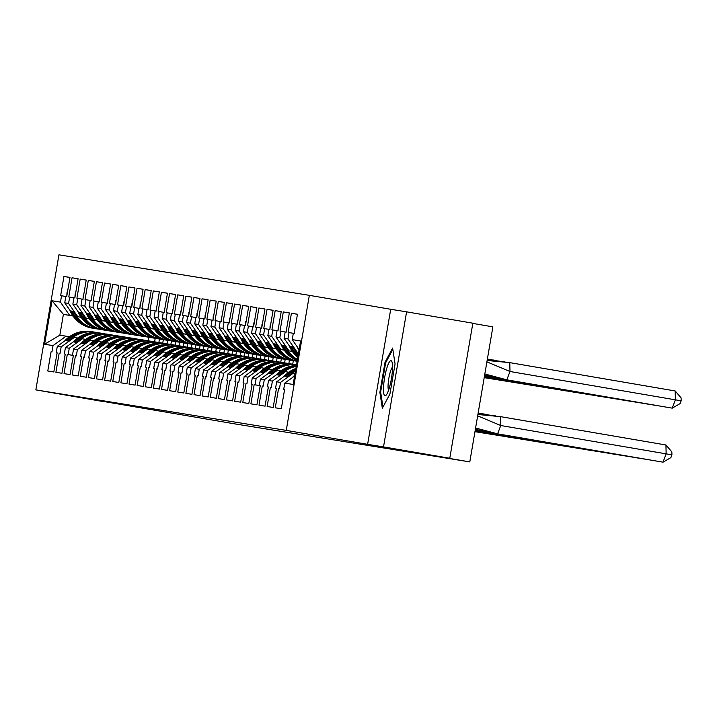 <?xml version="1.0" encoding="UTF-8"?>
<svg xmlns="http://www.w3.org/2000/svg" width="717" height="717" viewBox="0 0 717 717"><rect width="100%" height="100%" fill="white"/><g stroke="black" fill="none" stroke-linecap="round" stroke-linejoin="round"><path stroke-width="1.08" d="M406.593 311.841L390.711 309.278L367.624 444.334L383.514 446.897L406.593 311.841L472.853 323.197L449.774 458.253L426.597 454.497L469.796 461.9L492.884 326.844L472.817 323.412M383.514 446.897L449.774 458.253M101.357 401.099L233.975 423.747L469.796 461.9M309.341 295.341L58.937 254.822L35.85 389.878L286.253 430.388L309.341 295.341L390.711 309.278M77.777 316.69L81.102 317.264L77.777 316.69L68.581 303.434L64.727 302.807L65.812 296.462L66.699 296.605L69.979 277.425L63.938 276.448L60.658 295.628L61.545 295.771L60.461 302.117L69.648 315.372L63.401 314.36L59.843 335.162L69.406 336.739M74.218 337.483L61.151 346.92L57.297 346.302L70.365 336.865L71.512 337.044L66.376 340.754L67.936 341.005L73.071 337.295L77.535 338.048M85.897 317.998L89.231 318.581L85.897 317.998L76.71 304.752L72.856 304.125L73.941 297.779L74.828 297.922L78.099 278.743L72.059 277.766L68.778 296.946L69.666 297.089L68.581 303.434M82.347 338.8L69.271 348.238L65.417 347.611L78.494 338.173L85.655 339.365M97.342 319.881L92.878 319.128L97.351 319.899M90.467 340.109L77.4 349.555L73.546 348.928L86.614 339.491L93.784 340.683M102.146 320.633L105.48 321.207L102.146 320.633L92.959 307.378L89.105 306.751L90.19 300.405L91.077 300.548L94.348 281.369L88.308 280.392L85.036 299.572L85.915 299.715L84.83 306.06L94.026 319.316M98.596 341.426L85.52 350.864L81.666 350.246L94.743 340.808L95.89 340.987L90.754 344.698L92.314 344.949L97.449 341.238L101.913 341.991M110.275 321.942L113.6 322.525L110.275 321.942L101.079 308.695L97.225 308.068L98.31 301.723L99.197 301.866L102.477 282.686L96.436 281.709L93.156 300.889L94.044 301.032L92.959 307.378M106.716 342.744L93.649 352.181L89.795 351.554L102.863 342.117L110.033 343.309M121.72 323.824L117.256 323.071L121.729 323.842M114.845 344.052L101.769 353.499L97.915 352.872L110.992 343.434L118.162 344.626M129.84 325.142L122.67 323.95L129.876 325.186M122.965 345.37L109.898 354.807L106.044 354.189L119.112 344.752L126.282 345.935M134.653 325.885L137.978 326.468L134.653 325.885L125.457 312.639L121.603 312.012L122.688 305.666L123.575 305.809L126.846 286.63L120.806 285.653L117.534 304.833L118.413 304.976L117.328 311.321L126.524 324.577M131.094 346.687L118.018 356.125L114.164 355.498L127.241 346.06L128.388 346.248L123.252 349.959L124.812 350.21L129.947 346.499L134.411 347.252M146.089 327.768L141.625 327.015L146.098 327.786M139.215 347.996L126.147 357.442L122.293 356.815L135.361 347.378L142.531 348.57M154.218 329.085L147.048 327.893L154.245 329.13M147.344 349.313L134.267 358.751L130.413 358.133L143.49 348.695L150.66 349.878M159.022 329.829L162.347 330.412L159.022 329.829L149.826 316.582L145.972 315.955L147.057 309.61L147.944 309.753L151.224 290.573L145.184 289.596L141.903 308.776L142.791 308.919L141.706 315.265L150.902 328.52M155.464 350.631L142.396 360.068L138.542 359.441L151.61 350.004L152.757 350.192L147.621 353.902L149.19 354.153L154.325 350.443L158.78 351.196M170.467 331.711L163.297 330.519L170.494 331.756M163.593 351.939L150.525 361.386L146.671 360.759L159.739 351.321L166.909 352.513M175.271 332.464L178.596 333.038L175.271 332.464L166.075 319.208L162.221 318.581L163.306 312.236L164.193 312.379L167.473 293.199L161.433 292.222L158.152 311.402L159.04 311.545L157.955 317.891L167.151 331.146M171.713 353.257L158.645 362.694L154.791 362.076L167.859 352.639L175.029 353.822M183.4 333.772L186.725 334.355L183.4 333.772L174.204 320.526L170.35 319.899L171.435 313.553L172.322 313.696L175.602 294.517L169.553 293.54L166.281 312.72L167.169 312.863L166.075 319.208M179.842 354.574L166.774 364.012L162.92 363.385L175.988 353.947L177.135 354.135L171.999 357.846L173.559 358.097L178.694 354.386L183.158 355.139M194.836 335.655L187.666 334.463L194.872 335.699M187.962 355.883L174.894 365.329L171.04 364.702L184.108 355.265L191.278 356.457M199.649 336.407L202.974 336.981L199.649 336.407L190.453 323.152L186.599 322.525L187.684 316.179L188.571 316.322L191.851 297.143L185.811 296.166L182.53 315.346L183.418 315.489L182.324 321.834L191.52 335.09M196.091 357.2L183.023 366.638L179.169 366.02L192.237 356.582L199.407 357.765M207.769 337.716L211.094 338.299L207.769 337.716L198.582 324.469L194.728 323.842L195.813 317.497L196.691 317.64L199.971 298.46L193.931 297.483L190.65 316.663L191.538 316.806L190.453 323.152M204.22 358.518L191.143 367.955L187.289 367.328L200.366 357.891L201.504 358.079L196.368 361.789L197.937 362.04L203.072 358.33L207.527 359.083M219.214 339.598L212.044 338.406L219.241 339.643M212.34 359.826L199.272 369.273L195.418 368.646L208.486 359.208L209.633 359.396L204.497 363.098L206.057 363.349L211.192 359.647L215.656 360.4M224.018 340.351L227.352 340.925L224.018 340.351L214.831 327.095L210.977 326.468L212.062 320.123L212.94 320.266L216.22 301.086L210.18 300.109L206.899 319.289L207.787 319.432L206.702 325.778L215.898 339.033M220.469 361.144L207.392 370.581L203.538 369.963L216.615 360.526L223.776 361.709M235.463 342.233L230.999 341.471L235.472 342.242M228.589 362.461L215.521 371.899L211.667 371.272L224.735 361.834L231.905 363.026M243.592 343.542L236.413 342.35L243.619 343.586M236.718 363.77L223.641 373.216L219.787 372.589L232.864 363.152L234.002 363.34L228.866 367.041L230.435 367.292L235.57 363.591L240.025 364.344M248.396 344.294L251.721 344.868L248.396 344.294L239.2 331.039L235.346 330.412L236.431 324.066L237.318 324.209L240.598 305.03L234.558 304.053L231.277 323.233L232.165 323.376L231.08 329.721L240.267 342.977M244.838 365.087L231.77 374.525L227.916 373.907L240.984 364.469L248.154 365.652M259.841 346.177L255.369 345.424L259.85 346.186M252.967 366.405L239.89 375.842L236.036 375.215L249.113 365.778L256.274 366.97M267.961 347.485L260.791 346.293L267.988 347.53M261.087 367.713L248.019 377.16L244.165 376.533L257.233 367.095L258.38 367.283L253.244 370.985L254.804 371.236L259.939 367.534L264.403 368.287M272.765 348.238L276.099 348.812L272.765 348.238L263.578 334.982L259.724 334.355L260.809 328.01L261.696 328.153L264.967 308.973L258.927 307.996L255.646 327.176L256.534 327.319L255.449 333.665L264.645 346.92M269.216 369.031L256.139 378.468L252.285 377.85L265.362 368.413L272.523 369.596M280.894 349.546L284.219 350.129L280.894 349.546L271.698 336.3L267.844 335.673L268.929 329.327L269.816 329.47L273.096 310.291L267.056 309.314L263.775 328.494L264.663 328.637L263.578 334.982M277.336 370.348L264.268 379.786L260.414 379.159L273.482 369.721L280.652 370.913M292.339 351.429L285.16 350.237L292.366 351.473M285.465 371.657L272.388 381.103L268.534 380.476L281.611 371.039L282.758 371.227L277.622 374.928L279.182 375.179L284.317 371.478L288.772 372.231M297.143 352.181L298.648 352.441L297.143 352.181L287.947 338.926L284.093 338.299L285.178 331.953L286.065 332.096L289.345 312.917L283.305 311.94L280.024 331.12L280.912 331.263L279.827 337.608L289.014 350.864M293.585 372.974L280.517 382.412L276.663 381.794L289.731 372.356L295.09 373.234M264.268 379.786L263.184 386.131L262.297 385.988L259.016 405.168L265.057 406.145L268.337 386.965L267.45 386.822L268.534 380.476M256.139 378.468L255.055 384.814L254.168 384.671L250.896 403.85L256.937 404.827L260.217 385.647L259.33 385.513L260.414 379.159M248.019 377.16L246.935 383.505L246.048 383.362L242.767 402.542L248.808 403.519L252.088 384.339L251.201 384.195L252.285 377.85M239.89 375.842L238.806 382.188L237.919 382.044L234.647 401.224L240.688 402.201L243.959 383.021L243.081 382.878L244.165 376.533M231.77 374.525L230.686 380.87L229.798 380.727L226.518 399.907L232.559 400.884L235.839 381.704L234.952 381.569L236.036 375.215M223.641 373.216L222.557 379.562L221.67 379.418L218.398 398.598L224.439 399.575L227.71 380.395L226.832 380.252L227.916 373.907M215.521 371.899L214.437 378.244L213.549 378.101L210.269 397.281L216.31 398.258L219.59 379.078L218.703 378.935L219.787 372.589M207.392 370.581L206.308 376.927L205.42 376.784L202.149 395.963L208.19 396.94L211.461 377.76L210.583 377.626L211.667 371.272M199.272 369.273L198.188 375.618L197.3 375.475L194.02 394.655L200.061 395.632L203.341 376.452L202.454 376.308L203.538 369.963M191.143 367.955L190.059 374.301L189.171 374.157L185.9 393.337L191.941 394.314L195.212 375.134L194.334 374.991L195.418 368.646M183.023 366.638L181.939 372.983L181.051 372.84L177.771 392.02L183.812 392.997L187.092 373.817L186.205 373.682L187.289 367.328M174.894 365.329L173.81 371.675L172.922 371.531L169.642 390.711L175.692 391.688L178.963 372.508L178.085 372.365L179.169 366.02M166.774 364.012L165.69 370.357L164.802 370.214L161.522 389.394L167.563 390.371L170.843 371.191L169.956 371.048L171.04 364.702M158.645 362.694L157.561 369.04L156.673 368.897L153.393 388.076L159.443 389.053L162.714 369.873L161.827 369.739L162.92 363.385M150.525 361.386L149.432 367.731L148.553 367.588L145.273 386.768L151.314 387.745L154.594 368.565L153.707 368.421L154.791 362.076M142.396 360.068L141.312 366.414L140.424 366.27L137.144 385.45L143.185 386.427L146.465 367.247L145.578 367.104L146.671 360.759M134.267 358.751L133.183 365.096L132.304 364.953L129.024 384.133L135.065 385.11L138.345 365.93L137.458 365.795L138.542 359.441M126.147 357.442L125.063 363.788L124.175 363.644L120.895 382.824L126.936 383.801L130.216 364.621L129.329 364.478L130.413 358.133M118.018 356.125L116.934 362.47L116.055 362.327L112.775 381.507L118.816 382.484L122.096 363.304L121.209 363.161L122.293 356.815M109.898 354.807L108.814 361.153L107.926 361.01L104.646 380.189L110.687 381.166L113.967 361.986L113.08 361.852L114.164 355.498M101.769 353.499L100.685 359.844L99.806 359.701L96.526 378.881L102.567 379.858L105.847 360.678L104.96 360.534L106.044 354.189M93.649 352.181L92.565 358.527L91.677 358.383L88.397 377.563L94.438 378.54L97.718 359.36L96.831 359.217L97.915 352.872M85.52 350.864L84.436 357.209L83.557 357.066L80.277 376.246L86.318 377.223L89.598 358.043L88.711 357.908L89.795 351.554M77.4 349.555L76.316 355.901L75.428 355.757L72.148 374.937L78.189 375.914L81.469 356.734L80.582 356.591L81.666 350.246M69.271 348.238L68.187 354.583L67.299 354.44L64.028 373.62L70.069 374.597L73.349 355.417L72.462 355.273L73.546 348.928M61.151 346.92L60.067 353.266L59.179 353.123L55.899 372.302L61.94 373.279L65.22 354.099L64.333 353.965L65.417 347.611M66.098 336.165L53.022 345.612L51.938 351.957L51.05 351.814L47.779 370.994L53.82 371.971L57.1 352.791L56.213 352.647L57.297 346.302M53.022 345.612L44.588 344.241L52.018 300.755L60.461 302.117M90.172 318.689L97.369 319.925L90.172 318.689L80.976 305.442L82.061 299.088L82.948 299.231L86.228 280.06L80.187 279.083L76.907 298.254L77.794 298.397L76.71 304.752M80.976 305.442L84.83 306.06M114.541 322.632L121.747 323.869L114.541 322.632L105.354 309.385L106.439 303.031L107.326 303.174L110.597 284.004L104.557 283.027L101.285 302.198L102.164 302.341L101.079 308.695M105.354 309.385L109.208 310.004L118.395 323.259M122.67 323.95L113.474 310.694L114.559 304.349L115.446 304.492L118.726 285.312L112.686 284.335L109.405 303.515L110.293 303.658L109.208 310.004M113.474 310.694L117.328 311.321M138.919 326.576L146.125 327.812L138.919 326.576L129.723 313.329L130.808 306.975L131.695 307.118L134.975 287.947L128.935 286.97L125.654 306.141L126.542 306.284L125.457 312.639M129.723 313.329L133.577 313.947L142.773 327.203M147.048 327.893L137.852 314.638L138.937 308.292L139.824 308.435L143.095 289.256L137.055 288.279L133.783 307.459L134.662 307.602L133.577 313.947M137.852 314.638L141.706 315.265M163.297 330.519L154.101 317.272L155.186 310.927L156.073 311.061L159.353 291.891L153.304 290.914L150.032 310.085L150.911 310.228L149.826 316.582M154.101 317.272L157.955 317.891M187.666 334.463L178.47 321.216L179.564 314.871L180.442 315.005L183.722 295.834L177.682 294.857L174.401 314.028L175.289 314.171L174.204 320.526M178.47 321.216L182.324 321.834M212.044 338.406L202.848 325.159L203.933 318.814L204.82 318.948L208.1 299.778L202.06 298.801L198.779 317.972L199.667 318.115L198.582 324.469M202.848 325.159L206.702 325.778M228.293 341.041L235.49 342.269L228.293 341.041L219.097 327.786L220.182 321.44L221.069 321.583L224.349 302.404L218.309 301.427L215.028 320.607L215.916 320.75L214.831 327.095M219.097 327.786L222.951 328.413L232.147 341.659M236.413 342.35L227.226 329.103L228.311 322.758L229.189 322.892L232.469 303.721L226.429 302.744L223.148 321.915L224.036 322.058L222.951 328.413M227.226 329.103L231.08 329.721M252.662 344.985L259.868 346.212L252.662 344.985L243.475 331.729L244.56 325.384L245.438 325.527L248.718 306.347L242.678 305.37L239.397 324.55L240.285 324.693L239.2 331.039M243.475 331.729L247.329 332.356L256.516 345.603M260.791 346.293L251.595 333.047L252.68 326.701L253.567 326.835L256.847 307.665L250.807 306.688L247.526 325.859L248.414 326.002L247.329 332.356M251.595 333.047L255.449 333.665M285.16 350.237L275.973 336.99L277.058 330.645L277.945 330.779L281.216 311.608L275.176 310.631L271.895 329.802L272.783 329.945L271.698 336.3M275.973 336.99L279.827 337.608M299.132 349.582L292.222 339.616L293.307 333.271L294.194 333.414L297.465 314.234L291.425 313.257L288.153 332.437L289.032 332.58L287.947 338.926M292.222 339.616L300.602 340.969L293.172 384.464L284.783 383.102L294.615 376.004M280.517 382.412L279.433 388.757L278.546 388.614L275.265 407.794L281.306 408.771L284.586 389.591L283.699 389.456L284.783 383.102M272.388 381.103L271.304 387.449L270.417 387.305L267.145 406.485L273.186 407.462L276.466 388.282L275.579 388.139L276.663 381.794M81.111 317.281L73.923 316.063L81.12 317.299M71.512 337.044L73.062 337.313M162.723 343.192L163.342 339.562M159.479 339.016L158.878 342.52M76.629 316.502L73.017 311.295L71.458 311.044L75.07 316.251M73.923 316.063L64.727 302.807M89.24 318.599L82.043 317.38L89.249 318.608M170.852 344.501L171.471 340.871M167.599 340.324L166.998 343.837M84.758 317.81L81.146 312.612L79.578 312.352L83.19 317.559M82.043 317.38L72.856 304.125M79.641 338.361L74.505 342.072L76.065 342.323L81.2 338.612M178.972 345.818L179.591 342.188M175.728 341.642L175.127 345.146M92.878 319.128L89.266 313.921L87.707 313.67L91.319 318.877M87.761 339.679L82.625 343.38L84.185 343.631L89.32 339.93M105.489 321.225L98.292 320.006L105.498 321.243M95.89 340.987L97.431 341.256M187.101 347.136L187.72 343.506M183.848 342.959L183.256 346.463M101.007 320.445L97.395 315.238L95.827 314.987L99.439 320.194M98.292 320.006L89.105 306.751M113.618 322.542L106.421 321.324L113.627 322.551M195.221 348.444L195.84 344.814M191.977 344.268L191.376 347.781M109.127 321.754L105.516 316.555L103.956 316.296L107.568 321.503M106.421 321.324L97.225 308.068M104.01 342.305L98.874 346.015L100.434 346.266L105.569 342.556M203.35 349.762L203.969 346.132M200.097 345.585L199.505 349.089M117.256 323.071L113.644 317.864L112.076 317.613L115.688 322.82M112.139 343.622L107.003 347.324L108.563 347.575L113.698 343.873M211.47 351.079L212.089 347.449M208.226 346.903L207.625 350.407M125.376 324.389L121.765 319.182L120.205 318.931L123.817 324.138M120.259 344.931L115.123 348.641L116.692 348.892L121.818 345.182M137.987 326.486L130.79 325.267L137.996 326.495M128.388 346.248L129.929 346.508M219.599 352.388L220.218 348.758M216.355 348.211L215.754 351.724M133.505 325.697L129.894 320.499L128.325 320.239L131.937 325.446M130.79 325.267L121.603 312.012M227.719 353.705L228.347 350.075M224.475 349.529L223.874 353.033M141.625 327.015L138.014 321.808L136.454 321.557L140.066 326.764M136.508 347.566L131.372 351.267L132.941 351.518L138.076 347.817M235.848 355.023L236.467 351.393M232.604 350.846L232.003 354.35M171.363 340.844A30.141 29.585 -80.8 0 1 169.131 340.575A30.141 29.585 -80.8 0 1 168.871 340.53A30.141 29.585 -80.8 0 1 149.781 328.359L146.143 323.125L144.574 322.874L148.186 328.081M144.637 348.874L139.501 352.585L141.061 352.836L146.196 349.125M162.365 330.429L155.168 329.211L162.374 330.438M152.757 350.192L154.307 350.452M243.968 356.331L244.596 352.701M240.724 352.155L240.123 355.668M157.874 329.641L154.263 324.442L152.703 324.183L156.315 329.39M155.168 329.211L145.972 315.955M252.097 357.649L252.716 354.019M248.853 353.472L248.252 356.976M166.003 330.958L162.392 325.751L160.823 325.5L164.435 330.707M160.886 351.509L155.75 355.211L157.31 355.462L162.445 351.76M178.614 333.055L171.417 331.837L178.623 333.073M260.217 358.966L260.845 355.336M256.973 354.79L256.372 358.294M195.732 344.787A30.141 29.585 -80.8 0 1 193.509 344.518A30.141 29.585 -80.8 0 1 193.24 344.474A30.141 29.585 -80.8 0 1 174.159 332.303L170.512 327.069L168.952 326.818L172.564 332.025M171.417 331.837L162.221 318.581M169.006 352.818L163.87 356.528L165.439 356.779L170.574 353.069M186.734 334.373L179.546 333.154L186.743 334.382M177.135 354.135L178.676 354.395M268.346 360.275L268.965 356.645M265.102 356.098L264.501 359.611M182.252 333.584L178.641 328.386L177.081 328.126L180.684 333.333M179.546 333.154L170.35 319.899M276.466 361.592L277.094 357.962M273.222 357.416L272.621 360.92M190.372 334.902L186.761 329.695L185.201 329.444L188.813 334.651M185.255 355.453L180.119 359.154L181.688 359.405L186.823 355.704M202.983 336.999L195.795 335.78L202.992 337.017M284.595 362.91L285.214 359.28M281.351 358.733L280.75 362.237M220.11 348.731A30.141 29.585 -80.8 0 1 217.878 348.462A30.141 29.585 -80.8 0 1 217.618 348.417A30.141 29.585 -80.8 0 1 198.537 336.246L194.89 331.012L193.33 330.761L196.942 335.968M195.795 335.78L186.599 322.525M193.384 356.761L188.248 360.472L189.808 360.723L194.943 357.012M211.112 338.316L203.915 337.098L211.121 338.325M201.504 358.079L203.054 358.339M292.715 364.218L293.343 360.588M289.471 360.042L288.87 363.555M206.621 337.528L203.01 332.329L201.45 332.07L205.062 337.277M203.915 337.098L194.728 323.842M209.633 359.396L211.174 359.656M214.75 338.845L211.139 333.638L209.579 333.387L213.191 338.594M227.361 340.942L220.164 339.724L227.37 340.96M222.87 340.163L219.259 334.956L217.699 334.705L221.311 339.912M220.164 339.724L210.977 326.468M217.753 360.705L212.617 364.415L214.186 364.666L219.321 360.956M230.999 341.471L227.388 336.273L225.828 336.013L229.44 341.22M225.882 362.022L220.746 365.733L222.306 365.984L227.441 362.273M234.002 363.34L235.552 363.6M239.12 342.789L235.517 337.582L233.948 337.331L237.56 342.538M251.73 344.886L244.542 343.667L251.739 344.904M247.248 344.106L243.637 338.899L242.077 338.648L245.689 343.855M244.542 343.667L235.346 330.412M242.131 364.648L236.995 368.359L238.555 368.61L243.69 364.899M255.369 345.424L251.766 340.216L250.197 339.957L253.809 345.164M250.251 365.966L245.124 369.676L246.684 369.927L251.819 366.217M258.38 367.283L259.921 367.543M263.498 346.732L259.886 341.525L258.326 341.274L261.938 346.481M276.108 348.829L268.911 347.611L276.117 348.847M271.626 348.05L268.015 342.843L266.446 342.592L270.058 347.799M268.911 347.611L259.724 334.355M266.509 368.592L261.373 372.302L262.933 372.553L268.068 368.843M284.228 350.147L277.04 348.928L284.237 350.156M279.747 349.367L276.135 344.16L274.575 343.9L278.187 349.107M277.04 348.928L267.844 335.673M274.629 369.909L269.493 373.62L271.053 373.871L276.188 370.16M282.758 371.227L284.299 371.487M287.875 350.676L284.264 345.469L282.695 345.218L286.307 350.425M298.639 352.459L293.289 351.554L298.639 352.468M295.996 351.993L292.384 346.786L290.824 346.535L294.436 351.742M293.289 351.554L284.093 338.299M290.878 372.535L285.742 376.246L287.302 376.497L292.437 372.786M367.624 444.334L286.253 430.388M101.33 401.242L35.85 389.878M73.017 316.009L63.401 314.36L52.018 300.755M148.957 337.313L148.356 340.817M72.973 315.937L69.648 315.372M154.603 341.875L155.222 338.245M44.588 344.241L59.843 335.162M297.456 314.288L291.425 313.257M278.546 388.614L279.433 388.757M293.298 333.306L289.032 332.58M284.586 389.6L283.699 389.456M289.336 312.979L283.305 311.94M281.207 311.662L275.176 310.631M273.087 310.344L267.056 309.314M264.958 309.036L258.927 307.996M256.838 307.718L250.807 306.688M248.709 306.401L242.678 305.37M240.589 305.092L234.558 304.053M232.46 303.775L226.429 302.744M224.34 302.457L218.309 301.427M216.211 301.149L210.18 300.109M208.091 299.831L202.06 298.801M199.962 298.514L193.931 297.483M191.842 297.205L185.811 296.166M183.713 295.888L177.682 294.857M175.584 294.57L169.553 293.54M167.464 293.262L161.433 292.222M159.335 291.944L153.304 290.914M151.215 290.627L145.184 289.596M143.086 289.318L137.055 288.279M134.966 288.001L128.935 286.97M126.837 286.683L120.806 285.653M118.717 285.375L112.686 284.335M110.588 284.057L104.557 283.027M102.468 282.74L96.436 281.709M94.339 281.431L88.308 280.392M86.219 280.114L80.187 279.083M78.09 278.796L72.059 277.766M69.97 277.488L63.938 276.448M270.417 387.305L271.304 387.449M285.178 331.998L280.912 331.263M276.457 388.291L275.579 388.139M51.05 351.814L51.938 351.957M65.803 296.506L61.545 295.771M57.091 352.8L56.213 352.647M59.179 353.123L60.067 353.266M73.932 297.815L69.666 297.089M65.22 354.108L64.333 353.965M73.34 355.462L68.187 354.583M82.061 299.132L77.794 298.397M73.331 355.471L67.299 354.44M73.34 355.426L72.462 355.273M75.428 355.757L76.316 355.901M90.181 300.45L85.915 299.715M81.469 356.743L80.582 356.591M83.557 357.066L84.436 357.209M98.31 301.758L94.044 301.032M89.589 358.052L88.711 357.908M91.677 358.383L92.565 358.527M106.43 303.076L102.164 302.341M97.718 359.369L96.831 359.217M99.806 359.701L100.685 359.844M114.559 304.393L110.293 303.658M105.838 360.687L104.96 360.534M107.926 361.01L108.814 361.153M122.679 305.702L118.413 304.976M113.967 361.995L113.08 361.852M116.055 362.327L116.934 362.47M130.808 307.019L126.542 306.284M122.096 363.313L121.209 363.161M124.175 363.644L125.063 363.788M138.928 308.337L134.662 307.602M130.216 364.63L129.329 364.478M132.304 364.953L133.183 365.096M147.057 309.645L142.791 308.919M138.345 365.939L137.458 365.795M140.424 366.27L141.312 366.414M155.177 310.963L150.911 310.228M146.465 367.256L145.578 367.104M148.553 367.588L149.432 367.731M163.306 312.28L159.04 311.545M154.594 368.574L153.707 368.421M156.673 368.897L157.561 369.04M171.426 313.589L167.169 312.863M162.714 369.882L161.827 369.739M164.802 370.214L165.69 370.357M179.555 314.906L175.289 314.171M170.843 371.2L169.956 371.048M172.922 371.531L173.81 371.675M187.675 316.224L183.418 315.489M178.963 372.517L178.085 372.365M181.051 372.84L181.939 372.983M195.804 317.532L191.538 316.806M187.092 373.826L186.205 373.682M189.171 374.157L190.059 374.301M203.924 318.85L199.667 318.115M195.212 375.143L194.334 374.991M197.3 375.475L198.188 375.618M212.053 320.167L207.787 319.432M203.341 376.461L202.454 376.308M205.42 376.784L206.308 376.927M220.173 321.476L215.916 320.75M211.461 377.769L210.583 377.626M213.549 378.101L214.437 378.244M228.302 322.793L224.036 322.058M219.59 379.087L218.703 378.935M221.67 379.418L222.557 379.562M236.422 324.111L232.165 323.376M227.71 380.404L226.832 380.252M229.798 380.727L230.686 380.87M244.551 325.419L240.285 324.693M235.839 381.713L234.952 381.569M237.919 382.044L238.806 382.188M252.671 326.737L248.414 326.002M243.959 383.03L243.081 382.878M246.048 383.362L246.935 383.505M260.8 328.054L256.534 327.319M252.088 384.348L251.201 384.195M260.208 385.701L255.055 384.814M268.929 329.363L264.663 328.637M260.199 385.71L254.168 384.671M260.208 385.656L259.33 385.513M262.297 385.988L263.184 386.131M277.049 330.68L272.783 329.945M268.337 386.974L267.45 386.822M292.393 346.804L290.824 346.535M284.273 345.486L282.695 345.218M276.144 344.178L274.575 343.9M268.024 342.86L266.446 342.592M259.895 341.543L258.326 341.274M251.775 340.234L250.197 339.957M243.646 338.917L242.077 338.648M235.526 337.599L233.948 337.331M227.397 336.291L225.828 336.013M219.277 334.973L217.699 334.705M211.148 333.656L209.579 333.387M203.028 332.347L201.45 332.07M194.899 331.03L193.33 330.761M186.779 329.712L185.201 329.444M178.65 328.404L177.081 328.126M170.529 327.086L168.952 326.818M162.4 325.769L160.823 325.5M154.28 324.46L152.703 324.183M146.151 323.143L144.574 322.874M138.031 321.825L136.454 321.557M129.902 320.517L128.325 320.239M121.782 319.199L120.205 318.931M113.653 317.882L112.076 317.613M105.524 316.573L103.956 316.296M97.404 315.256L95.827 314.987M89.275 313.938L87.707 313.67M81.155 312.63L79.578 312.352M73.026 311.312L71.458 311.044M379.876 392.378L382.331 408.242L389.931 394.009L395.076 363.913L392.62 348.05L385.02 362.282L379.876 392.378L380.718 392.531M385.863 362.426L385.02 362.282M497.616 433.848L500.744 425.522L666.138 453.852L663.01 462.178L497.616 433.848L475.586 428.013M477.898 414.507L500.556 416.658L665.95 444.988L671.856 451.898L671.919 454.847L670.87 457.625L663.01 462.178M500.556 416.658L500.744 425.522L477.665 415.869M671.919 454.847L666.138 453.852L665.95 444.988M294.75 375.242A30.141 29.585 99.2 0 0 292.151 377.787M284.667 389.663L283.887 393.669M486.897 361.852L509.975 371.496L509.787 362.632L487.13 360.481M484.826 373.996L506.847 379.822L509.975 371.496L675.369 399.826L675.181 390.962L509.787 362.632M672.241 408.152L675.369 399.826L681.15 400.83L680.11 403.608L672.241 408.152L506.847 379.822M675.181 390.962L681.087 397.872L681.15 400.83M298.989 350.416A30.141 29.585 -80.8 0 1 297.295 346.929M294.266 333.477L294.499 329.381M389.439 387.494A17.808 3.433 -80.3 0 0 391.984 361.924A17.808 3.433 -80.3 0 0 386.571 368.986A17.808 3.433 -80.3 0 0 383.487 389.071A17.808 3.433 -80.3 0 0 386.329 394.942A17.808 3.433 -80.3 0 0 389.439 387.494M392.531 367.068A12.198 2.348 -80.3 0 0 390.165 372.437A12.198 2.348 -80.3 0 0 388.551 390.281M382.968 407.05L380.646 392.029L385.629 362.865L392.826 349.385M654.908 460.789L489.496 432.53L475.38 429.25M478.051 413.601L495.797 415.923M295.485 370.931A30.141 29.585 99.2 0 0 292.509 372.804M291.183 372.589A30.141 29.585 -80.8 0 1 295.655 369.945M295.906 368.457A30.141 29.585 99.2 0 0 284.022 376.47M290.143 372.419A30.141 29.585 -80.8 0 1 295.771 369.255M276.538 388.345L275.767 392.351M646.788 459.472L475.246 430.012M478.14 413.1L487.677 414.605M296.255 366.45A30.141 29.585 99.2 0 0 284.389 371.487M283.054 371.272A30.141 29.585 -80.8 0 1 296.327 366.011M296.426 365.401A30.141 29.585 99.2 0 0 275.902 375.161M282.014 371.101A30.141 29.585 -80.8 0 1 296.372 365.715M268.418 387.037L267.638 391.043M273.894 369.793A30.141 29.585 -80.8 0 1 295.628 364.648A30.141 29.585 -80.8 0 1 295.897 364.693A30.141 29.585 -80.8 0 1 296.148 364.738M638.659 458.163L475.21 430.245M479.548 413.288L478.149 413.055M296.524 364.828A30.141 29.585 99.2 0 0 276.26 370.169M274.925 369.963A30.141 29.585 -80.8 0 1 296.533 364.792M294.562 364.478A30.141 29.585 99.2 0 0 294.302 364.433A30.141 29.585 99.2 0 0 267.773 373.844M260.289 385.719L259.518 389.725M292.07 364.155A30.141 29.585 99.2 0 0 290.143 363.761A30.141 29.585 99.2 0 0 289.874 363.716A30.141 29.585 99.2 0 0 268.14 368.861M265.765 368.475A30.141 29.585 -80.8 0 1 287.508 363.331A30.141 29.585 -80.8 0 1 287.768 363.376A30.141 29.585 -80.8 0 1 288.028 363.42M630.539 456.846L475.192 430.317M266.805 368.646A30.141 29.585 -80.8 0 1 288.548 363.501L289.874 363.716M286.442 363.161A30.141 29.585 99.2 0 0 286.173 363.116A30.141 29.585 99.2 0 0 259.653 372.526M252.16 384.402L251.389 388.408M283.95 362.847A30.141 29.585 99.2 0 0 282.014 362.443A30.141 29.585 99.2 0 0 281.745 362.399A30.141 29.585 99.2 0 0 260.011 367.543M257.645 367.158A30.141 29.585 -80.8 0 1 279.379 362.013A30.141 29.585 -80.8 0 1 279.648 362.058A30.141 29.585 -80.8 0 1 279.899 362.103M622.41 455.528L475.183 430.388M258.676 367.328A30.141 29.585 -80.8 0 1 280.419 362.184L281.745 362.399M278.313 361.843A30.141 29.585 99.2 0 0 278.053 361.798A30.141 29.585 99.2 0 0 251.524 371.218M244.04 383.093L243.269 387.099M501.667 361.476L487.291 359.575M484.611 375.224L498.853 378.173M505.037 361.897L501.667 361.323M498.727 378.513L664.148 406.763M297.806 357.353A30.141 29.585 -80.8 0 1 289.166 345.612M293.638 351.617A30.141 29.585 99.2 0 0 297.949 356.537M298.236 354.816A30.141 29.585 -80.8 0 1 296.031 352.02M294.696 351.796A30.141 29.585 99.2 0 0 298.066 355.829M286.146 332.168L286.379 328.063M493.547 360.158L487.372 359.083M484.486 375.986L490.724 376.864M496.908 360.579L493.538 360.006M490.598 377.196L656.019 405.455M297.259 360.561A30.141 29.585 -80.8 0 1 281.046 344.294M285.518 350.299A30.141 29.585 99.2 0 0 297.313 360.221M297.447 359.45A30.141 29.585 -80.8 0 1 287.902 350.712M286.567 350.479A30.141 29.585 99.2 0 0 297.367 359.907M278.017 330.851L278.25 326.746M277.389 348.982A30.141 29.585 99.2 0 0 296.497 361.18A30.141 29.585 99.2 0 0 296.757 361.225A30.141 29.585 99.2 0 0 297.134 361.278A30.141 29.585 99.2 0 1 278.447 349.161M295.691 361.045A30.141 29.585 -80.8 0 1 295.431 361.01A30.141 29.585 -80.8 0 1 295.162 360.965A30.141 29.585 -80.8 0 1 272.917 342.986M488.788 359.271L487.381 359.029M484.441 376.219L647.899 404.137M297.143 361.216A30.141 29.585 -80.8 0 1 279.782 349.394M269.897 329.533L270.13 325.437M269.269 347.673A30.141 29.585 99.2 0 0 288.368 359.862A30.141 29.585 99.2 0 0 288.637 359.907A30.141 29.585 99.2 0 0 289.157 359.988M287.571 359.737A30.141 29.585 -80.8 0 1 287.302 359.692A30.141 29.585 -80.8 0 1 287.042 359.647A30.141 29.585 -80.8 0 1 264.797 341.668M293.235 360.561A30.141 29.585 -80.8 0 1 291.003 360.293A30.141 29.585 -80.8 0 1 290.735 360.248A30.141 29.585 -80.8 0 1 271.653 348.077M270.318 347.853A30.141 29.585 99.2 0 0 289.408 360.033A30.141 29.585 99.2 0 0 289.677 360.077A30.141 29.585 99.2 0 0 289.937 360.122M484.432 376.291L639.77 402.82M261.768 328.225L262.001 324.12M261.14 346.356A30.141 29.585 99.2 0 0 280.248 358.554A30.141 29.585 99.2 0 0 280.508 358.59A30.141 29.585 99.2 0 0 281.028 358.67M279.442 358.419A30.141 29.585 -80.8 0 1 279.182 358.375A30.141 29.585 -80.8 0 1 278.913 358.339A30.141 29.585 -80.8 0 1 256.668 340.351M285.106 359.253A30.141 29.585 -80.8 0 1 282.874 358.975A30.141 29.585 -80.8 0 1 282.615 358.93A30.141 29.585 -80.8 0 1 263.533 346.768M262.189 346.535A30.141 29.585 99.2 0 0 281.288 358.715A30.141 29.585 99.2 0 0 281.548 358.76A30.141 29.585 99.2 0 0 281.817 358.805M484.414 376.371L631.65 401.511M253.639 326.907L253.881 322.802M275.821 361.529A30.141 29.585 99.2 0 0 273.885 361.126A30.141 29.585 99.2 0 0 273.625 361.09A30.141 29.585 99.2 0 0 251.882 366.226M249.516 365.849A30.141 29.585 -80.8 0 1 271.259 360.705A30.141 29.585 -80.8 0 1 271.519 360.75A30.141 29.585 -80.8 0 1 271.779 360.794M614.29 454.219L475.174 430.469M250.556 366.02A30.141 29.585 -80.8 0 1 272.299 360.875L273.625 361.09M270.192 360.534A30.141 29.585 99.2 0 0 269.924 360.49A30.141 29.585 99.2 0 0 243.404 369.9M235.911 381.776L235.14 385.782M253.02 345.038A30.141 29.585 99.2 0 0 272.119 357.236A30.141 29.585 99.2 0 0 272.388 357.281A30.141 29.585 99.2 0 0 272.908 357.362M271.322 357.102A30.141 29.585 -80.8 0 1 271.053 357.066A30.141 29.585 -80.8 0 1 270.793 357.021A30.141 29.585 -80.8 0 1 248.539 339.042M276.977 357.935A30.141 29.585 -80.8 0 1 274.754 357.666A30.141 29.585 -80.8 0 1 274.486 357.622A30.141 29.585 -80.8 0 1 255.404 345.451M254.069 345.218A30.141 29.585 99.2 0 0 273.159 357.407A30.141 29.585 99.2 0 0 273.428 357.451A30.141 29.585 99.2 0 0 273.688 357.487M484.405 376.443L623.521 400.194M245.519 325.59L245.752 321.494M267.701 360.212A30.141 29.585 99.2 0 0 265.765 359.817A30.141 29.585 99.2 0 0 265.496 359.773A30.141 29.585 99.2 0 0 243.762 364.917M241.396 364.532A30.141 29.585 -80.8 0 1 263.13 359.387A30.141 29.585 -80.8 0 1 263.399 359.432A30.141 29.585 -80.8 0 1 263.65 359.477M606.161 452.902L475.156 430.541M242.427 364.702A30.141 29.585 -80.8 0 1 264.17 359.558L265.496 359.773M262.063 359.217A30.141 29.585 99.2 0 0 261.804 359.172A30.141 29.585 99.2 0 0 235.275 368.583M227.791 380.458L227.02 384.464M244.891 343.73A30.141 29.585 99.2 0 0 263.999 355.919A30.141 29.585 99.2 0 0 264.259 355.964A30.141 29.585 99.2 0 0 264.779 356.044M263.193 355.793A30.141 29.585 -80.8 0 1 262.933 355.749A30.141 29.585 -80.8 0 1 262.664 355.704A30.141 29.585 -80.8 0 1 240.419 337.725M268.857 356.618A30.141 29.585 -80.8 0 1 266.625 356.349A30.141 29.585 -80.8 0 1 266.365 356.304A30.141 29.585 -80.8 0 1 247.284 344.133M245.94 343.909A30.141 29.585 99.2 0 0 265.039 356.089A30.141 29.585 99.2 0 0 265.299 356.134A30.141 29.585 99.2 0 0 265.568 356.179M484.387 376.515L615.401 398.876M237.39 324.281L237.632 320.176M259.572 358.903A30.141 29.585 99.2 0 0 257.636 358.5A30.141 29.585 99.2 0 0 257.376 358.455A30.141 29.585 99.2 0 0 235.633 363.6M233.267 363.214A30.141 29.585 -80.8 0 1 255.01 358.07A30.141 29.585 -80.8 0 1 255.27 358.115A30.141 29.585 -80.8 0 1 255.53 358.159M598.041 451.585L475.147 430.612M234.307 363.385A30.141 29.585 -80.8 0 1 256.05 358.24L257.376 358.455M253.943 357.9A30.141 29.585 99.2 0 0 253.675 357.855A30.141 29.585 99.2 0 0 227.155 367.274M219.662 379.15L218.891 383.156M236.771 342.412A30.141 29.585 99.2 0 0 255.87 354.61A30.141 29.585 99.2 0 0 256.139 354.646A30.141 29.585 99.2 0 0 256.659 354.727M255.073 354.476A30.141 29.585 -80.8 0 1 254.804 354.431A30.141 29.585 -80.8 0 1 254.544 354.395A30.141 29.585 -80.8 0 1 232.29 336.407M260.728 355.309A30.141 29.585 -80.8 0 1 258.505 355.032A30.141 29.585 -80.8 0 1 258.237 354.987A30.141 29.585 -80.8 0 1 239.155 342.825M237.82 342.592A30.141 29.585 99.2 0 0 256.91 354.772A30.141 29.585 99.2 0 0 257.179 354.816A30.141 29.585 99.2 0 0 257.439 354.861M484.378 376.595L607.272 397.568M229.27 322.964L229.503 318.859M251.452 357.586A30.141 29.585 99.2 0 0 249.516 357.183A30.141 29.585 99.2 0 0 249.247 357.147A30.141 29.585 99.2 0 0 227.513 362.282M225.138 361.906A30.141 29.585 -80.8 0 1 246.881 356.761A30.141 29.585 -80.8 0 1 247.15 356.806A30.141 29.585 -80.8 0 1 247.401 356.851M589.912 450.276L475.129 430.693M226.178 362.076A30.141 29.585 -80.8 0 1 247.921 356.932L249.247 357.147M245.814 356.591A30.141 29.585 99.2 0 0 245.555 356.546A30.141 29.585 99.2 0 0 219.026 365.957M211.542 377.832L210.771 381.838M228.642 341.095A30.141 29.585 99.2 0 0 247.741 353.293A30.141 29.585 99.2 0 0 248.01 353.338A30.141 29.585 99.2 0 0 248.53 353.418M246.944 353.158A30.141 29.585 -80.8 0 1 246.684 353.123A30.141 29.585 -80.8 0 1 246.415 353.078A30.141 29.585 -80.8 0 1 224.17 335.099M252.608 353.992A30.141 29.585 -80.8 0 1 250.376 353.723A30.141 29.585 -80.8 0 1 250.116 353.678A30.141 29.585 -80.8 0 1 231.035 341.507M229.691 341.274A30.141 29.585 99.2 0 0 248.79 353.463A30.141 29.585 99.2 0 0 249.05 353.508A30.141 29.585 99.2 0 0 249.319 353.544M484.369 376.667L599.143 396.25M221.141 321.646L221.383 317.55M243.323 356.268A30.141 29.585 99.2 0 0 241.387 355.874A30.141 29.585 99.2 0 0 241.127 355.829A30.141 29.585 99.2 0 0 219.384 360.974M217.018 360.588A30.141 29.585 -80.8 0 1 238.752 355.444A30.141 29.585 -80.8 0 1 239.021 355.489A30.141 29.585 -80.8 0 1 239.272 355.533M581.792 448.959L475.12 430.765M218.058 360.759A30.141 29.585 -80.8 0 1 239.801 355.614L241.127 355.829M237.694 355.273A30.141 29.585 99.2 0 0 237.426 355.229A30.141 29.585 99.2 0 0 210.906 364.639M203.413 376.515L202.642 380.521M220.522 339.786A30.141 29.585 99.2 0 0 239.621 351.975A30.141 29.585 99.2 0 0 239.881 352.02A30.141 29.585 99.2 0 0 240.41 352.101M238.824 351.85A30.141 29.585 -80.8 0 1 238.555 351.805A30.141 29.585 -80.8 0 1 238.295 351.76A30.141 29.585 -80.8 0 1 216.041 333.781M244.479 352.674A30.141 29.585 -80.8 0 1 242.256 352.405A30.141 29.585 -80.8 0 1 241.988 352.361A30.141 29.585 -80.8 0 1 222.906 340.19M221.571 339.966A30.141 29.585 99.2 0 0 240.661 352.146A30.141 29.585 99.2 0 0 240.93 352.19A30.141 29.585 99.2 0 0 241.19 352.235M484.351 376.739L591.023 394.933M213.021 320.338L213.254 316.233M235.203 354.96A30.141 29.585 99.2 0 0 233.267 354.557A30.141 29.585 99.2 0 0 232.998 354.512A30.141 29.585 99.2 0 0 211.264 359.656M208.889 359.271A30.141 29.585 -80.8 0 1 230.632 354.126A30.141 29.585 -80.8 0 1 230.892 354.171A30.141 29.585 -80.8 0 1 231.152 354.216M573.663 447.641L475.102 430.836M209.929 359.441A30.141 29.585 -80.8 0 1 231.672 354.297L232.998 354.512M229.565 353.956A30.141 29.585 99.2 0 0 229.306 353.911A30.141 29.585 99.2 0 0 202.777 363.331M195.293 375.206L194.522 379.212M212.393 338.469A30.141 29.585 99.2 0 0 231.492 350.667A30.141 29.585 99.2 0 0 231.761 350.703A30.141 29.585 99.2 0 0 232.281 350.783M230.695 350.532A30.141 29.585 -80.8 0 1 230.435 350.488A30.141 29.585 -80.8 0 1 230.166 350.452A30.141 29.585 -80.8 0 1 207.921 332.464M236.359 351.366A30.141 29.585 -80.8 0 1 234.127 351.088A30.141 29.585 -80.8 0 1 233.867 351.043A30.141 29.585 -80.8 0 1 214.786 338.881M213.442 338.648A30.141 29.585 99.2 0 0 232.541 350.828A30.141 29.585 99.2 0 0 232.801 350.873A30.141 29.585 99.2 0 0 233.07 350.918M484.342 376.819L582.894 393.624M204.892 319.02L205.134 314.915M227.074 353.642A30.141 29.585 99.2 0 0 225.138 353.239A30.141 29.585 99.2 0 0 224.878 353.203A30.141 29.585 99.2 0 0 203.135 358.339M200.769 357.962A30.141 29.585 -80.8 0 1 222.503 352.818A30.141 29.585 -80.8 0 1 222.772 352.863A30.141 29.585 -80.8 0 1 223.023 352.907M565.543 446.332L475.093 430.917M201.809 358.133A30.141 29.585 -80.8 0 1 223.552 352.988L224.878 353.203M221.445 352.647A30.141 29.585 99.2 0 0 221.177 352.603A30.141 29.585 99.2 0 0 194.657 362.013M187.164 373.889L186.393 377.895M204.273 337.151A30.141 29.585 99.2 0 0 223.372 349.349A30.141 29.585 99.2 0 0 223.632 349.394A30.141 29.585 99.2 0 0 224.161 349.475M222.575 349.215A30.141 29.585 -80.8 0 1 222.306 349.179A30.141 29.585 -80.8 0 1 222.046 349.134A30.141 29.585 -80.8 0 1 199.792 331.155M228.23 350.048A30.141 29.585 -80.8 0 1 226.007 349.779A30.141 29.585 -80.8 0 1 225.738 349.735A30.141 29.585 -80.8 0 1 206.657 337.564M205.322 337.331A30.141 29.585 99.2 0 0 224.412 349.52A30.141 29.585 99.2 0 0 224.681 349.564A30.141 29.585 99.2 0 0 224.941 349.6M484.325 376.891L574.774 392.307M196.772 317.703L197.005 313.607M218.954 352.325A30.141 29.585 99.2 0 0 217.018 351.93A30.141 29.585 99.2 0 0 216.749 351.886A30.141 29.585 99.2 0 0 195.015 357.03M192.64 356.645A30.141 29.585 -80.8 0 1 214.383 351.5A30.141 29.585 -80.8 0 1 214.643 351.545A30.141 29.585 -80.8 0 1 214.903 351.59M557.414 445.015L475.084 430.989M193.68 356.815A30.141 29.585 -80.8 0 1 215.423 351.671L216.749 351.886M213.316 351.33A30.141 29.585 99.2 0 0 213.057 351.285A30.141 29.585 99.2 0 0 186.528 360.696M179.044 372.571L178.273 376.577M196.144 335.843A30.141 29.585 99.2 0 0 215.243 348.032A30.141 29.585 99.2 0 0 215.512 348.077A30.141 29.585 99.2 0 0 216.032 348.157M214.446 347.906A30.141 29.585 -80.8 0 1 214.186 347.862A30.141 29.585 -80.8 0 1 213.917 347.817A30.141 29.585 -80.8 0 1 191.672 329.838M197.193 336.022A30.141 29.585 99.2 0 0 216.292 348.202A30.141 29.585 99.2 0 0 216.552 348.247A30.141 29.585 99.2 0 0 216.821 348.292M484.316 376.972L566.645 390.989M188.643 316.394L188.885 312.289M210.825 351.016A30.141 29.585 99.2 0 0 208.889 350.613A30.141 29.585 99.2 0 0 208.629 350.568A30.141 29.585 99.2 0 0 186.886 355.713M184.52 355.327A30.141 29.585 -80.8 0 1 206.254 350.183A30.141 29.585 -80.8 0 1 206.523 350.228A30.141 29.585 -80.8 0 1 206.774 350.272M549.294 443.698L475.066 431.069M185.56 355.498A30.141 29.585 -80.8 0 1 207.303 350.353L208.629 350.568M205.196 350.013A30.141 29.585 99.2 0 0 204.928 349.968A30.141 29.585 99.2 0 0 178.408 359.387M170.915 371.263L170.144 375.269M188.024 334.525A30.141 29.585 99.2 0 0 207.123 346.723A30.141 29.585 99.2 0 0 207.383 346.759A30.141 29.585 99.2 0 0 207.912 346.84M206.326 346.589A30.141 29.585 -80.8 0 1 206.057 346.544A30.141 29.585 -80.8 0 1 205.797 346.508A30.141 29.585 -80.8 0 1 183.543 328.52M211.981 347.422A30.141 29.585 -80.8 0 1 209.758 347.145A30.141 29.585 -80.8 0 1 209.489 347.1A30.141 29.585 -80.8 0 1 190.408 334.938M189.073 334.705A30.141 29.585 99.2 0 0 208.163 346.885A30.141 29.585 99.2 0 0 208.432 346.929A30.141 29.585 99.2 0 0 208.692 346.974M484.298 377.043L558.525 389.681M180.523 315.077L180.756 310.972M202.705 349.699A30.141 29.585 99.2 0 0 200.769 349.296A30.141 29.585 99.2 0 0 200.5 349.26A30.141 29.585 99.2 0 0 178.766 354.395M176.391 354.019A30.141 29.585 -80.8 0 1 198.134 348.874A30.141 29.585 -80.8 0 1 198.394 348.919A30.141 29.585 -80.8 0 1 198.654 348.964M541.165 442.389L475.057 431.141M177.431 354.189A30.141 29.585 -80.8 0 1 199.174 349.045L200.5 349.26M197.067 348.704A30.141 29.585 99.2 0 0 196.808 348.659A30.141 29.585 99.2 0 0 170.279 358.07M162.795 369.945L162.024 373.951M179.895 333.208A30.141 29.585 99.2 0 0 198.994 345.406A30.141 29.585 99.2 0 0 199.263 345.451A30.141 29.585 99.2 0 0 199.783 345.531M198.197 345.271A30.141 29.585 -80.8 0 1 197.937 345.236A30.141 29.585 -80.8 0 1 197.668 345.191A30.141 29.585 -80.8 0 1 175.423 327.212M203.861 346.105A30.141 29.585 -80.8 0 1 201.629 345.836A30.141 29.585 -80.8 0 1 201.369 345.791A30.141 29.585 -80.8 0 1 182.288 333.62M180.944 333.387A30.141 29.585 99.2 0 0 200.043 345.576A30.141 29.585 99.2 0 0 200.303 345.621A30.141 29.585 99.2 0 0 200.572 345.657M484.289 377.115L550.396 388.363M172.394 313.759L172.636 309.663M194.576 348.381A30.141 29.585 99.2 0 0 192.64 347.987A30.141 29.585 99.2 0 0 192.38 347.942A30.141 29.585 99.2 0 0 170.637 353.087M168.271 352.701A30.141 29.585 -80.8 0 1 190.005 347.557A30.141 29.585 -80.8 0 1 190.274 347.602A30.141 29.585 -80.8 0 1 190.525 347.646M533.045 441.072L475.039 431.213M169.311 352.872A30.141 29.585 -80.8 0 1 191.054 347.727L192.38 347.942M188.947 347.387A30.141 29.585 99.2 0 0 188.679 347.342A30.141 29.585 99.2 0 0 162.159 356.752M154.666 368.628L153.895 372.634M171.775 331.899A30.141 29.585 99.2 0 0 190.874 344.088A30.141 29.585 99.2 0 0 191.134 344.133A30.141 29.585 99.2 0 0 191.663 344.214M190.077 343.963A30.141 29.585 -80.8 0 1 189.808 343.918A30.141 29.585 -80.8 0 1 189.548 343.873A30.141 29.585 -80.8 0 1 167.294 325.894M172.824 332.079A30.141 29.585 99.2 0 0 191.914 344.259A30.141 29.585 99.2 0 0 192.183 344.303A30.141 29.585 99.2 0 0 192.443 344.348M484.28 377.196L542.276 387.046M164.274 312.451L164.507 308.346M186.456 347.073A30.141 29.585 99.2 0 0 184.52 346.67A30.141 29.585 99.2 0 0 184.251 346.625A30.141 29.585 99.2 0 0 162.517 351.769M160.142 351.384A30.141 29.585 -80.8 0 1 181.885 346.239A30.141 29.585 -80.8 0 1 182.145 346.284A30.141 29.585 -80.8 0 1 182.405 346.329M524.916 439.754L475.03 431.293M161.182 351.554A30.141 29.585 -80.8 0 1 182.925 346.41L184.251 346.625M180.818 346.069A30.141 29.585 99.2 0 0 180.559 346.024A30.141 29.585 99.2 0 0 154.03 355.444M146.546 367.319L145.775 371.325M163.646 330.582A30.141 29.585 99.2 0 0 182.745 342.78A30.141 29.585 99.2 0 0 183.014 342.816A30.141 29.585 99.2 0 0 183.534 342.896M181.948 342.645A30.141 29.585 -80.8 0 1 181.688 342.601A30.141 29.585 -80.8 0 1 181.419 342.565A30.141 29.585 -80.8 0 1 159.174 324.577M187.612 343.479A30.141 29.585 -80.8 0 1 185.38 343.201A30.141 29.585 -80.8 0 1 185.12 343.156A30.141 29.585 -80.8 0 1 166.039 330.994M164.695 330.761A30.141 29.585 99.2 0 0 183.794 342.941A30.141 29.585 99.2 0 0 184.054 342.986A30.141 29.585 99.2 0 0 184.323 343.031M484.262 377.267L534.147 385.737M156.145 311.133L156.387 307.028M178.327 345.755A30.141 29.585 99.2 0 0 176.391 345.352A30.141 29.585 99.2 0 0 176.131 345.316A30.141 29.585 99.2 0 0 154.388 350.452M152.022 350.075A30.141 29.585 -80.8 0 1 173.756 344.931A30.141 29.585 -80.8 0 1 174.025 344.976A30.141 29.585 -80.8 0 1 174.276 345.02M516.787 438.445L475.012 431.365M153.062 350.246A30.141 29.585 -80.8 0 1 174.805 345.101L176.131 345.316M172.698 344.76A30.141 29.585 99.2 0 0 172.43 344.716A30.141 29.585 99.2 0 0 145.901 354.126M138.417 366.002L137.646 370.008M155.526 329.264A30.141 29.585 99.2 0 0 174.625 341.462A30.141 29.585 99.2 0 0 174.885 341.507A30.141 29.585 99.2 0 0 175.405 341.588M173.828 341.328A30.141 29.585 -80.8 0 1 173.559 341.292A30.141 29.585 -80.8 0 1 173.299 341.247A30.141 29.585 -80.8 0 1 151.045 323.268M179.483 342.161A30.141 29.585 -80.8 0 1 177.26 341.892A30.141 29.585 -80.8 0 1 176.991 341.848A30.141 29.585 -80.8 0 1 157.91 329.677M156.575 329.444A30.141 29.585 99.2 0 0 175.665 341.633A30.141 29.585 99.2 0 0 175.934 341.677A30.141 29.585 99.2 0 0 176.194 341.713M484.253 377.339L526.027 384.42M148.025 309.816L148.258 305.72M170.207 344.438A30.141 29.585 99.2 0 0 168.271 344.043A30.141 29.585 99.2 0 0 168.002 343.999A30.141 29.585 99.2 0 0 146.268 349.143M143.893 348.758A30.141 29.585 -80.8 0 1 165.636 343.613A30.141 29.585 -80.8 0 1 165.896 343.658A30.141 29.585 -80.8 0 1 166.156 343.703M508.667 437.128L475.004 431.437M144.933 348.928A30.141 29.585 -80.8 0 1 166.676 343.784L168.002 343.999M164.569 343.443A30.141 29.585 99.2 0 0 164.31 343.398A30.141 29.585 99.2 0 0 137.781 352.809M130.297 364.684L129.517 368.69M147.397 327.956A30.141 29.585 99.2 0 0 166.496 340.145A30.141 29.585 99.2 0 0 166.765 340.19A30.141 29.585 99.2 0 0 167.285 340.27M165.699 340.019A30.141 29.585 -80.8 0 1 165.439 339.975A30.141 29.585 -80.8 0 1 165.17 339.93A30.141 29.585 -80.8 0 1 142.925 321.951M148.446 328.135A30.141 29.585 99.2 0 0 167.536 340.315A30.141 29.585 99.2 0 0 167.805 340.36A30.141 29.585 99.2 0 0 168.074 340.405M484.235 377.42L517.898 383.102M139.896 308.507L140.138 304.402M162.078 343.129A30.141 29.585 99.2 0 0 160.142 342.726A30.141 29.585 99.2 0 0 159.882 342.681A30.141 29.585 99.2 0 0 138.139 347.826M135.773 347.44A30.141 29.585 -80.8 0 1 157.507 342.296A30.141 29.585 -80.8 0 1 157.776 342.341A30.141 29.585 -80.8 0 1 158.027 342.385M500.538 435.811L474.995 431.517M136.813 347.611A30.141 29.585 -80.8 0 1 158.547 342.466L159.882 342.681M156.449 342.126A30.141 29.585 99.2 0 0 156.181 342.081A30.141 29.585 99.2 0 0 129.652 351.5M122.168 363.376L121.397 367.382M139.277 326.638A30.141 29.585 99.2 0 0 158.376 338.836A30.141 29.585 99.2 0 0 158.636 338.872A30.141 29.585 99.2 0 0 159.156 338.953M157.579 338.702A30.141 29.585 -80.8 0 1 157.31 338.657A30.141 29.585 -80.8 0 1 157.05 338.621A30.141 29.585 -80.8 0 1 134.796 320.633M163.234 339.535A30.141 29.585 -80.8 0 1 161.011 339.258A30.141 29.585 -80.8 0 1 160.742 339.213A30.141 29.585 -80.8 0 1 141.661 327.051M140.326 326.818A30.141 29.585 99.2 0 0 159.416 338.998A30.141 29.585 99.2 0 0 159.676 339.042A30.141 29.585 99.2 0 0 159.945 339.087M484.226 377.492L509.778 381.794M131.776 307.19L132.009 303.085M153.958 341.812A30.141 29.585 99.2 0 0 152.022 341.409A30.141 29.585 99.2 0 0 151.753 341.373A30.141 29.585 99.2 0 0 130.019 346.508M127.644 346.132A30.141 29.585 -80.8 0 1 149.387 340.987A30.141 29.585 -80.8 0 1 149.647 341.032A30.141 29.585 -80.8 0 1 149.907 341.077M492.418 434.502L474.977 431.589M128.684 346.302A30.141 29.585 -80.8 0 1 150.427 341.158L151.753 341.373M148.32 340.817A30.141 29.585 99.2 0 0 148.06 340.772A30.141 29.585 99.2 0 0 121.531 350.183M114.048 362.058L113.268 366.064M131.148 325.321A30.141 29.585 99.2 0 0 150.247 337.519A30.141 29.585 99.2 0 0 150.516 337.564A30.141 29.585 99.2 0 0 151.036 337.644M149.45 337.384A30.141 29.585 -80.8 0 1 149.19 337.349A30.141 29.585 -80.8 0 1 148.921 337.304A30.141 29.585 -80.8 0 1 126.676 319.325M155.114 338.218A30.141 29.585 -80.8 0 1 152.882 337.949A30.141 29.585 -80.8 0 1 152.622 337.904A30.141 29.585 -80.8 0 1 133.532 325.733M132.197 325.5A30.141 29.585 99.2 0 0 151.287 337.689A30.141 29.585 99.2 0 0 151.556 337.734A30.141 29.585 99.2 0 0 151.825 337.77M484.208 377.563L501.649 380.476M123.647 305.872L123.88 301.776M145.829 340.494A30.141 29.585 99.2 0 0 143.893 340.1A30.141 29.585 99.2 0 0 143.633 340.055A30.141 29.585 99.2 0 0 121.89 345.2M119.524 344.814A30.141 29.585 -80.8 0 1 141.258 339.67A30.141 29.585 -80.8 0 1 141.527 339.715A30.141 29.585 -80.8 0 1 141.778 339.759M484.289 433.185L474.968 431.661M120.564 344.985A30.141 29.585 -80.8 0 1 142.298 339.84L143.633 340.055M140.2 339.5A30.141 29.585 99.2 0 0 139.932 339.455A30.141 29.585 99.2 0 0 113.403 348.865M105.919 360.741L105.148 364.747M123.028 324.012A30.141 29.585 99.2 0 0 142.127 336.201A30.141 29.585 99.2 0 0 142.387 336.246A30.141 29.585 99.2 0 0 142.907 336.327M141.33 336.076A30.141 29.585 -80.8 0 1 141.061 336.031A30.141 29.585 -80.8 0 1 140.801 335.986A30.141 29.585 -80.8 0 1 118.547 318.007M146.985 336.9A30.141 29.585 -80.8 0 1 144.762 336.632A30.141 29.585 -80.8 0 1 144.493 336.587A30.141 29.585 -80.8 0 1 125.412 324.416M124.077 324.192A30.141 29.585 99.2 0 0 143.167 336.372A30.141 29.585 99.2 0 0 143.427 336.416A30.141 29.585 99.2 0 0 143.696 336.461M484.199 377.644L493.529 379.159M115.527 304.564L115.76 300.459M137.709 339.186A30.141 29.585 99.2 0 0 135.773 338.782A30.141 29.585 99.2 0 0 135.504 338.738A30.141 29.585 99.2 0 0 113.77 343.882M111.395 343.497A30.141 29.585 -80.8 0 1 133.138 338.352A30.141 29.585 -80.8 0 1 133.398 338.397A30.141 29.585 -80.8 0 1 133.658 338.442M476.169 431.867L474.95 431.742M112.435 343.667A30.141 29.585 -80.8 0 1 134.178 338.523L135.504 338.738M132.071 338.182A30.141 29.585 99.2 0 0 131.811 338.137A30.141 29.585 99.2 0 0 105.282 347.557M97.799 359.432L97.019 363.438M114.899 322.695A30.141 29.585 99.2 0 0 133.998 334.893A30.141 29.585 99.2 0 0 134.267 334.929A30.141 29.585 99.2 0 0 134.787 335.009M133.201 334.758A30.141 29.585 -80.8 0 1 132.941 334.714A30.141 29.585 -80.8 0 1 132.672 334.678A30.141 29.585 -80.8 0 1 110.427 316.69M138.865 335.592A30.141 29.585 -80.8 0 1 136.633 335.314A30.141 29.585 -80.8 0 1 136.373 335.269A30.141 29.585 -80.8 0 1 117.283 323.107M115.948 322.874A30.141 29.585 99.2 0 0 135.038 335.054A30.141 29.585 99.2 0 0 135.307 335.099A30.141 29.585 99.2 0 0 135.567 335.144M484.19 377.716L485.4 377.85M107.398 303.246L107.631 299.141M129.58 337.868A30.141 29.585 99.2 0 0 127.644 337.465A30.141 29.585 99.2 0 0 127.384 337.429A30.141 29.585 99.2 0 0 105.641 342.565M103.275 342.188A30.141 29.585 -80.8 0 1 125.009 337.044A30.141 29.585 -80.8 0 1 125.278 337.089A30.141 29.585 -80.8 0 1 125.529 337.133M104.315 342.359A30.141 29.585 -80.8 0 1 126.049 337.214L127.384 337.429M123.951 336.873A30.141 29.585 99.2 0 0 123.683 336.829A30.141 29.585 99.2 0 0 97.154 346.239M89.67 358.115L88.899 362.121M106.77 321.377A30.141 29.585 99.2 0 0 125.878 333.575A30.141 29.585 99.2 0 0 126.138 333.62A30.141 29.585 99.2 0 0 126.658 333.701M125.081 333.441A30.141 29.585 -80.8 0 1 124.812 333.405A30.141 29.585 -80.8 0 1 124.543 333.36A30.141 29.585 -80.8 0 1 102.298 315.381M130.736 334.274A30.141 29.585 -80.8 0 1 128.513 334.005A30.141 29.585 -80.8 0 1 128.244 333.961A30.141 29.585 -80.8 0 1 109.163 321.79M107.828 321.557A30.141 29.585 99.2 0 0 126.918 333.746A30.141 29.585 99.2 0 0 127.178 333.79A30.141 29.585 99.2 0 0 127.447 333.826M99.278 301.929L99.511 297.833M121.451 336.551A30.141 29.585 99.2 0 0 119.524 336.156A30.141 29.585 99.2 0 0 119.255 336.112A30.141 29.585 99.2 0 0 97.521 341.256M95.146 340.871A30.141 29.585 -80.8 0 1 116.889 335.726A30.141 29.585 -80.8 0 1 117.149 335.771A30.141 29.585 -80.8 0 1 117.409 335.816M96.186 341.041A30.141 29.585 -80.8 0 1 117.929 335.897L119.255 336.112M115.822 335.556A30.141 29.585 99.2 0 0 115.554 335.511A30.141 29.585 99.2 0 0 89.033 344.922M81.55 356.797L80.77 360.803M98.65 320.069A30.141 29.585 99.2 0 0 117.749 332.258A30.141 29.585 99.2 0 0 118.018 332.303A30.141 29.585 99.2 0 0 118.538 332.383M116.952 332.132A30.141 29.585 -80.8 0 1 116.683 332.088A30.141 29.585 -80.8 0 1 116.423 332.043A30.141 29.585 -80.8 0 1 94.178 314.064M122.616 332.957A30.141 29.585 -80.8 0 1 120.384 332.688A30.141 29.585 -80.8 0 1 120.124 332.643A30.141 29.585 -80.8 0 1 101.034 320.472M99.699 320.248A30.141 29.585 99.2 0 0 118.789 332.428A30.141 29.585 99.2 0 0 119.058 332.473A30.141 29.585 99.2 0 0 119.318 332.518M91.149 300.62L91.382 296.515M113.331 335.242A30.141 29.585 99.2 0 0 111.395 334.839A30.141 29.585 99.2 0 0 111.135 334.794A30.141 29.585 99.2 0 0 89.392 339.939M87.026 339.553A30.141 29.585 -80.8 0 1 108.76 334.409A30.141 29.585 -80.8 0 1 109.029 334.454A30.141 29.585 -80.8 0 1 109.28 334.498M88.057 339.724A30.141 29.585 -80.8 0 1 109.8 334.579L111.135 334.794M107.693 334.239A30.141 29.585 99.2 0 0 107.433 334.194A30.141 29.585 99.2 0 0 80.904 343.613M73.421 355.489L72.65 359.495M90.521 318.751A30.141 29.585 99.2 0 0 109.629 330.949A30.141 29.585 99.2 0 0 109.889 330.985A30.141 29.585 99.2 0 0 110.409 331.066M108.832 330.815A30.141 29.585 -80.8 0 1 108.563 330.77A30.141 29.585 -80.8 0 1 108.294 330.734A30.141 29.585 -80.8 0 1 86.049 312.746M114.487 331.648A30.141 29.585 -80.8 0 1 112.264 331.371A30.141 29.585 -80.8 0 1 111.995 331.326A30.141 29.585 -80.8 0 1 92.914 319.164M91.579 318.931A30.141 29.585 99.2 0 0 110.669 331.111A30.141 29.585 99.2 0 0 110.929 331.155A30.141 29.585 99.2 0 0 111.198 331.2M83.029 299.303L83.262 295.198M105.202 333.925A30.141 29.585 99.2 0 0 103.275 333.522A30.141 29.585 99.2 0 0 103.006 333.486A30.141 29.585 99.2 0 0 81.272 338.621M78.897 338.245A30.141 29.585 -80.8 0 1 100.64 333.1A30.141 29.585 -80.8 0 1 100.9 333.145A30.141 29.585 -80.8 0 1 101.16 333.19M79.937 338.415A30.141 29.585 -80.8 0 1 101.68 333.271L103.006 333.486M99.573 332.93A30.141 29.585 99.2 0 0 99.304 332.885A30.141 29.585 99.2 0 0 72.784 342.296M65.301 354.171L64.521 358.177M82.401 317.434A30.141 29.585 99.2 0 0 101.5 329.632A30.141 29.585 99.2 0 0 101.769 329.677A30.141 29.585 99.2 0 0 102.289 329.757M100.703 329.497A30.141 29.585 -80.8 0 1 100.434 329.462A30.141 29.585 -80.8 0 1 100.174 329.417A30.141 29.585 -80.8 0 1 77.929 311.438M106.367 330.331A30.141 29.585 -80.8 0 1 104.135 330.062A30.141 29.585 -80.8 0 1 103.875 330.017A30.141 29.585 -80.8 0 1 84.785 317.846M83.45 317.613A30.141 29.585 99.2 0 0 102.54 329.802A30.141 29.585 99.2 0 0 102.809 329.847A30.141 29.585 99.2 0 0 103.069 329.883M74.9 297.985L75.133 293.889M97.082 332.607A30.141 29.585 99.2 0 0 95.146 332.213A30.141 29.585 99.2 0 0 94.877 332.168A30.141 29.585 99.2 0 0 73.143 337.313M70.777 336.927A30.141 29.585 -80.8 0 1 92.511 331.783A30.141 29.585 -80.8 0 1 92.78 331.828A30.141 29.585 -80.8 0 1 93.031 331.872M71.808 337.098A30.141 29.585 -80.8 0 1 93.551 331.953L94.877 332.168M91.444 331.613A30.141 29.585 99.2 0 0 91.184 331.568A30.141 29.585 99.2 0 0 64.655 340.978M57.172 352.854L56.401 356.86M74.272 316.125A30.141 29.585 99.2 0 0 93.38 328.314A30.141 29.585 99.2 0 0 93.64 328.359A30.141 29.585 99.2 0 0 94.16 328.44M92.574 328.189A30.141 29.585 -80.8 0 1 92.314 328.144A30.141 29.585 -80.8 0 1 92.045 328.099A30.141 29.585 -80.8 0 1 69.8 310.12M98.238 329.013A30.141 29.585 -80.8 0 1 96.006 328.745A30.141 29.585 -80.8 0 1 95.746 328.7A30.141 29.585 -80.8 0 1 76.665 316.529M75.321 316.305A30.141 29.585 99.2 0 0 94.42 328.485A30.141 29.585 99.2 0 0 94.68 328.529A30.141 29.585 99.2 0 0 94.949 328.574M66.78 296.677L67.013 292.572M294.302 364.433L295.628 364.648M286.173 363.116L287.508 363.331M278.053 361.798L279.379 362.013M296.757 361.225L295.431 361.01M288.637 359.907L287.302 359.692M291.003 360.293L289.677 360.077M280.508 358.59L279.182 358.375M282.874 358.975L281.548 358.76M269.924 360.49L271.259 360.705M272.388 357.281L271.053 357.066M274.754 357.666L273.428 357.451M261.804 359.172L263.13 359.387M264.259 355.964L262.933 355.749M266.625 356.349L265.299 356.134M253.675 357.855L255.01 358.07M256.139 354.646L254.804 354.431M258.505 355.032L257.179 354.816M245.555 356.546L246.881 356.761M248.01 353.338L246.684 353.123M250.376 353.723L249.05 353.508M237.426 355.229L238.752 355.444M239.881 352.02L238.555 351.805M242.256 352.405L240.93 352.19M229.306 353.911L230.632 354.126M231.761 350.703L230.435 350.488M234.127 351.088L232.801 350.873M221.177 352.603L222.503 352.818M223.632 349.394L222.306 349.179M226.007 349.779L224.681 349.564M213.057 351.285L214.383 351.5M215.512 348.077L214.186 347.862M217.878 348.462L216.552 348.247M204.928 349.968L206.254 350.183M207.383 346.759L206.057 346.544M209.758 347.145L208.432 346.929M196.808 348.659L198.134 348.874M199.263 345.451L197.937 345.236M201.629 345.836L200.303 345.621M188.679 347.342L190.005 347.557M191.134 344.133L189.808 343.918M193.509 344.518L192.183 344.303M180.559 346.024L181.885 346.239M183.014 342.816L181.688 342.601M185.38 343.201L184.054 342.986M172.43 344.716L173.756 344.931M174.885 341.507L173.559 341.292M177.26 341.892L175.934 341.677M164.31 343.398L165.636 343.613M166.765 340.19L165.439 339.975M169.131 340.575L167.805 340.36M156.181 342.081L157.507 342.296M158.636 338.872L157.31 338.657M161.011 339.258L159.676 339.042M148.06 340.772L149.387 340.987M150.516 337.564L149.19 337.349M152.882 337.949L151.556 337.734M139.932 339.455L141.258 339.67M142.387 336.246L141.061 336.031M144.762 336.632L143.427 336.416M131.811 338.137L133.138 338.352M134.267 334.929L132.941 334.714M136.633 335.314L135.307 335.099M123.683 336.829L125.009 337.044M126.138 333.62L124.812 333.405M128.513 334.005L127.178 333.79M115.554 335.511L116.889 335.726M118.018 332.303L116.683 332.088M120.384 332.688L119.058 332.473M107.433 334.194L108.76 334.409M109.889 330.985L108.563 330.77M112.264 331.371L110.929 331.155M99.304 332.885L100.64 333.1M101.769 329.677L100.434 329.462M104.135 330.062L102.809 329.847M91.184 331.568L92.511 331.783M93.64 328.359L92.314 328.144M96.006 328.745L94.68 328.529"/></g></svg>

